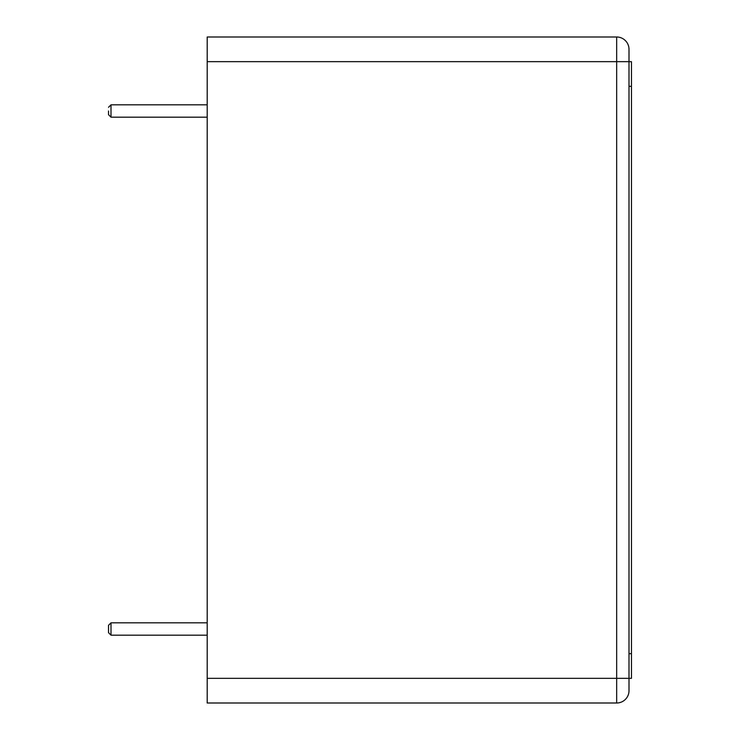 <?xml version="1.0" encoding="UTF-8"?>
<svg xmlns="http://www.w3.org/2000/svg" width="740" height="740" viewBox="0 0 740 740"><rect width="100%" height="100%" fill="white"/><g stroke="black" fill="none" stroke-linecap="round" stroke-linejoin="round"><path stroke-width="1.11" d="M108.53 111L108.53 114.7L108.53 111M207.2 678.33L207.2 61.67L616.67 61.67L616.67 37A12.33 12.33 0 0 1 629 49.33L629 61.67L631.47 61.67L631.47 678.33L629 678.33L629 61.67L616.67 61.67L616.67 678.33L629 678.33L629 690.67A12.33 12.33 0 0 1 616.67 703L616.67 678.33L207.2 678.33L207.2 703L616.67 703M616.67 37L207.2 37L207.2 61.67M111 635.17L111 622.83L108.53 625.3L108.53 632.7L108.53 625.3L108.53 632.7L108.53 629L108.53 632.7L111 635.17L207.2 635.17M108.53 625.3L108.53 629L108.53 625.3M207.2 104.83L111 104.83L111 117.17L207.2 117.17M629 653.67L631.47 653.67M629 86.33L631.47 86.33M111 622.83L207.2 622.83M111 117.17L108.53 114.7M111 104.83L108.53 107.3"/></g></svg>
